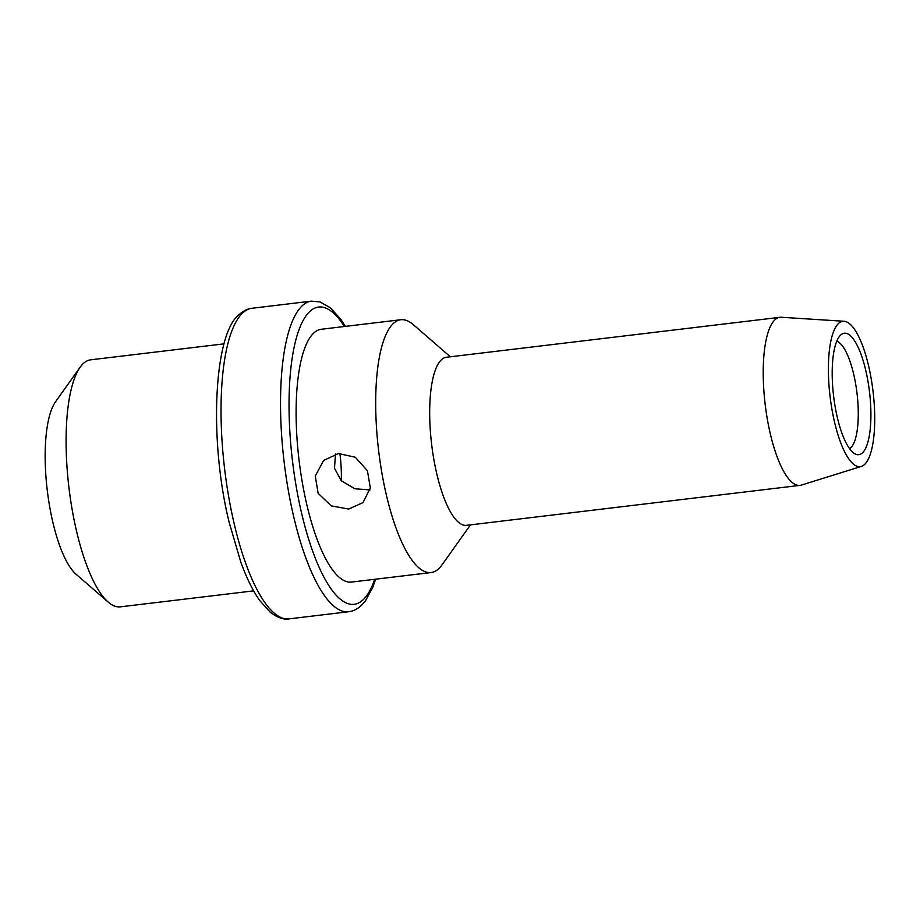 <?xml version="1.0" encoding="UTF-8"?>
<svg xmlns="http://www.w3.org/2000/svg" width="920" height="920" viewBox="0 0 920 920"><rect width="100%" height="100%" fill="white"/><g stroke="black" fill="none" stroke-linecap="round" stroke-linejoin="round"><path stroke-width="1.38" d="M224.054 343.85L90.689 359.823A124.395 36.788 -96.8 0 0 83.283 363.549A124.395 36.788 83.2 0 0 80.109 367.241A124.395 36.788 83.2 0 0 68.954 487.715A124.395 36.788 83.2 0 0 108.249 602.14A124.395 36.788 83.2 0 0 120.278 606.855L253.644 590.87M80.109 367.241L55.441 401.925A91.275 26.99 83.2 0 0 47.265 490.314A91.275 26.99 83.2 0 0 76.096 574.264L108.249 602.14M431.135 572.539A127.305 37.639 83.2 0 1 380.443 464.059A127.305 37.639 83.2 0 1 393.277 323.553A127.305 37.639 -96.8 0 1 400.855 319.734L321.275 329.268A127.305 37.639 -96.8 0 0 313.697 333.086A127.305 37.639 83.2 0 0 300.863 473.593A127.305 37.639 83.2 0 0 351.555 582.072L431.135 572.539A127.305 37.639 83.2 0 0 438.713 568.721A127.305 37.639 -96.8 0 0 441.968 564.949L470.476 524.848M338.433 453.514L323.598 460.483L315.261 476.088L318.159 493.327L331.246 505.897L348.726 509.047L362.997 502.607L370.346 487.933L367.413 470.718L355.304 457.251L338.433 453.514M400.855 319.734A127.305 37.639 -96.8 0 1 413.172 324.553L450.351 356.787M800.078 485.369L466.543 525.332A84.64 25.024 83.2 0 1 432.837 453.203A84.64 25.024 83.2 0 1 441.37 359.8A84.64 25.024 -96.8 0 1 446.407 357.259L779.942 317.308A84.64 25.024 -96.8 0 1 781.31 317.262L844.043 321.264A73.197 21.643 -96.8 0 1 872.286 385.629A73.197 21.643 -96.8 0 1 864.616 464.439A73.197 21.643 83.2 0 1 861.419 466.394L801.412 485.081A84.64 25.024 83.2 0 1 800.078 485.369A84.64 25.024 83.2 0 1 766.371 413.252A84.64 25.024 83.2 0 1 774.904 319.849A84.64 25.024 -96.8 0 1 779.942 317.308M861.419 466.394A73.197 21.643 83.2 0 1 831.427 406.226A73.197 21.643 83.2 0 1 838.499 323.483A73.197 21.643 -96.8 0 1 844.043 321.264M840.65 335.075A61.157 18.078 83.2 0 0 833.727 397.141A61.157 18.078 83.2 0 0 855.508 454.089A61.157 18.078 83.2 0 0 862.477 452.847A61.157 18.078 -96.8 0 0 867.744 379.994A61.157 18.078 -96.8 0 0 841.19 334.604A61.157 18.078 -96.8 0 0 840.65 335.075M849.654 448.73A54.694 16.169 83.2 0 0 850.712 447.902A54.694 16.169 -96.8 0 0 856.773 391.356A54.694 16.169 -96.8 0 0 836.774 341.193M339.871 453.387A54.694 16.169 -96.8 0 1 341.285 480.746M335.501 454.043L334.5 468.268L341.24 480.7L354.809 488.761L370.001 489.934M251.953 308.269A156.4 46.253 -96.8 0 0 242.638 312.961A156.4 46.253 83.2 0 0 226.872 485.587A156.4 46.253 83.2 0 0 289.156 618.861C283.912 619.942 277.633 617.769 270.33 612.317L259.716 600.53C253.046 591.123 246.79 578.473 240.948 562.58L229.091 522.123C208.587 438.414 214.095 333.017 239.246 314.525C243.351 310.799 247.583 308.717 251.953 308.269L311.431 301.139A156.4 46.253 -96.8 0 0 302.128 305.842A156.4 46.253 83.2 0 0 286.361 478.457A156.4 46.253 83.2 0 0 348.645 611.731C353.004 611.282 357.247 609.201 361.341 605.475L365.493 600.794L372.761 587.362L375.636 579.197M344.391 326.497A149.684 44.264 -96.8 0 0 309.707 311.546A149.684 44.264 83.2 0 0 297.24 492.315A149.684 44.264 83.2 0 0 363.124 599.794A149.684 44.264 -96.8 0 0 374.67 579.312M289.156 618.861L348.645 611.731M345.356 326.381L340.71 319.228L330.36 307.774L320.01 301.944L311.431 301.139"/></g></svg>
